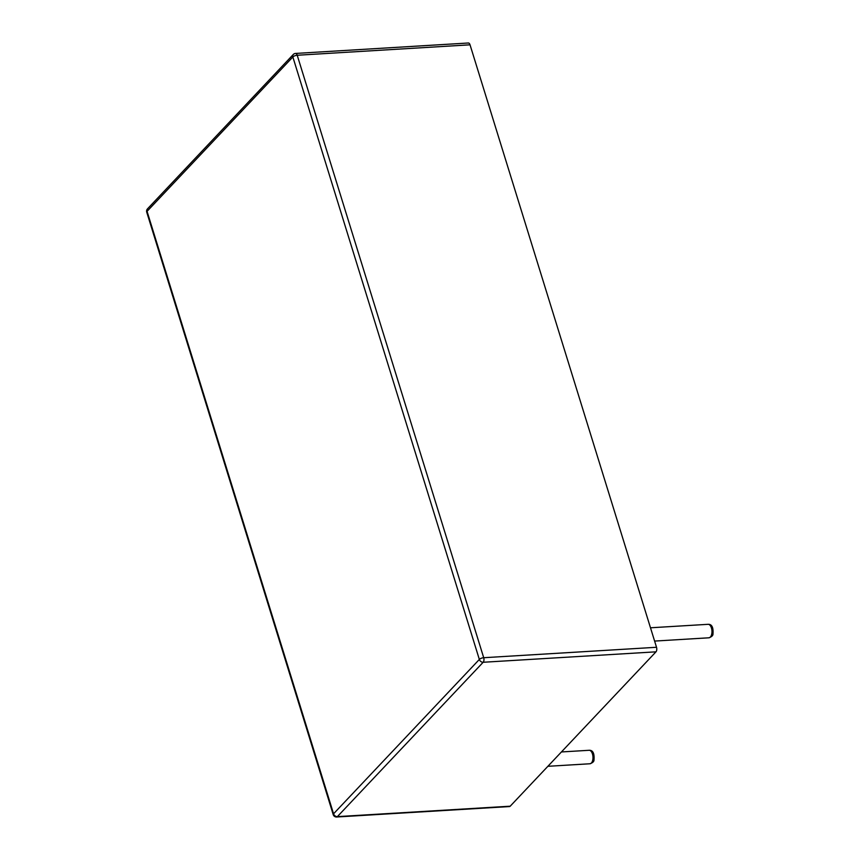 <?xml version="1.0" encoding="UTF-8"?>
<svg xmlns="http://www.w3.org/2000/svg" width="860" height="860" viewBox="0 0 860 860"><rect width="100%" height="100%" fill="white"/><g stroke="black" fill="none" stroke-linecap="round" stroke-linejoin="round"><path stroke-width="1.29" d="M510.206 806.196L337.378 816.624A3.376 1.72 86.5 0 1 336.658 817L509.475 806.562A3.376 1.72 86.5 0 0 510.206 806.196L655.986 651.826A3.376 1.72 86.5 0 0 656.524 647.279L470.033 44.817A3.376 1.72 -93.5 0 0 468.367 43L295.55 53.438A3.376 1.72 86.5 0 1 297.216 55.255A3.376 1.258 162.8 0 0 292.851 56.975L479.342 659.437L333.551 813.807L147.06 211.345L292.851 56.975A3.376 2.623 43.4 0 1 293.292 54.481L147.501 208.851A3.376 2.623 43.4 0 0 147.06 211.345A3.376 1.258 -17.2 0 0 146.737 212.162A3.376 3.376 0 0 1 147.501 208.851M470.033 44.817L297.216 55.255L483.707 657.717A3.376 1.72 86.5 0 1 483.169 662.264L337.378 816.624A3.376 2.623 -136.6 0 1 333.551 813.807A3.376 1.258 -17.2 0 0 333.228 814.624L146.737 212.162M656.524 647.279L483.707 657.717A3.376 1.258 162.8 0 0 479.342 659.437A3.376 2.623 -136.6 0 0 483.169 662.264L655.986 651.826M654.611 641.076L708.919 637.797A6.751 3.451 -93.5 0 0 711.951 630.842A6.751 3.451 -93.5 0 0 708.102 624.317L650.493 627.789M547.874 766.303L589.938 763.766A6.751 3.451 -93.5 0 0 592.97 756.811A6.751 3.451 -93.5 0 0 589.132 750.286L561.429 751.952M295.55 53.438A3.376 3.376 0 0 0 293.292 54.481M333.228 814.624A3.376 3.376 0 0 0 336.658 817M708.919 637.797C711.768 636.776 713.123 635.465 712.983 633.863C713.456 627.327 711.833 624.145 708.102 624.317M589.938 763.766C592.798 762.745 594.153 761.433 594.002 759.832C594.486 753.295 592.862 750.113 589.132 750.286"/></g></svg>
